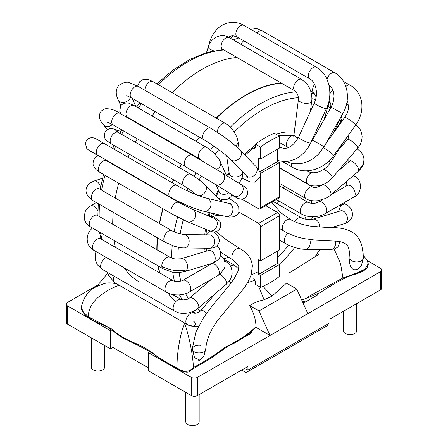 <?xml version="1.0" encoding="UTF-8"?>
<svg xmlns="http://www.w3.org/2000/svg" width="448" height="448" viewBox="0 0 448 448"><rect width="100%" height="100%" fill="white"/><g stroke="black" fill="none" stroke-linecap="round" stroke-linejoin="round"><path stroke-width="0.67" d="M284.183 186.06A78.45 45.293 -60 0 1 283.511 188.199A78.45 45.293 120 0 0 284.183 186.06M278.639 200.822A78.45 45.293 -60 0 1 277.245 203.846A78.45 45.293 120 0 0 278.639 200.822M228.211 257.102A78.45 45.293 -60 0 1 223.748 259.006A78.45 45.293 120 0 0 228.211 257.102M185.797 392.403L185.797 421.742A6.686 3.858 0 0 0 192.483 425.6A6.686 3.858 0 0 0 199.17 421.742L199.17 394.587M192.354 348.292L192.483 349.854A6.686 3.858 0 0 0 198.559 352.946A6.686 3.858 0 0 0 205.722 349.098L203.93 356.093C201.376 359.318 199.158 360.954 197.277 360.993M192.36 348.421L195.888 331.979L203.823 317.251L211.742 306.477L228.816 285.908L234.035 278.897L238.515 270.34L238.812 265.675L233.262 260.12A6.686 3.858 -60 0 1 233.262 252.398A6.686 3.858 -60 0 1 239.949 248.539C247.761 253.109 251.899 258.983 252.375 266.157L251.054 275.016C249.032 280.392 246.081 285.538 242.206 290.455L222.102 314.938C212.218 326.346 206.758 337.73 205.722 349.098M104.614 345.531L104.614 367.147A6.686 3.858 180 0 1 97.927 371.011A6.686 3.858 180 0 1 91.241 367.147L91.241 337.814M279.474 228.402L283.696 231A6.686 3.858 -60 0 1 282.307 227.942A6.686 3.858 -60 0 1 285.225 221.211A6.686 3.858 -60 0 1 290.377 219.419M363.294 257.835A6.686 3.858 180 0 1 363.317 258.115A6.686 3.858 180 0 1 356.619 261.974A6.686 3.858 180 0 1 349.944 258.11L349.91 258.535C348.426 263.883 351.557 271.964 357.157 269.186M356.759 303.604L356.759 330.758A6.686 3.858 180 0 1 350.073 334.617A6.686 3.858 180 0 1 343.386 330.758L343.386 311.321M157.606 237.933A125.832 72.649 120 0 0 157.086 249.284A125.832 72.649 120 0 0 157.091 249.861M158.39 266.05A125.832 72.649 120 0 0 159.818 272.961M281.534 83.216A125.832 72.649 120 0 0 216.378 118.199M199.517 137.234A125.832 72.649 120 0 0 196.297 141.484M188.681 152.527A125.832 72.649 120 0 0 188.429 152.914M181.563 164.388A125.832 72.649 120 0 0 179.665 167.86M173.718 179.872A125.832 72.649 120 0 0 172.379 182.862M167.367 195.406A125.832 72.649 120 0 0 167.233 195.782M163.066 208.813A125.832 72.649 120 0 0 159.589 223.636M113.249 212.324A126.185 72.856 120 0 0 112.711 223.955A126.185 72.856 120 0 0 112.711 224.235M113.954 240.397A126.185 72.856 120 0 0 115.343 247.285M124.135 267.803A126.185 72.856 120 0 0 138.846 281.725M236.925 57.462A126.185 72.856 120 0 0 172.054 92.613M155.204 111.653A126.185 72.856 120 0 0 151.99 115.903M144.374 126.946A126.185 72.856 120 0 0 144.127 127.333M137.256 138.807A126.185 72.856 120 0 0 135.363 142.285M129.416 154.291A126.185 72.856 120 0 0 128.072 157.282M123.054 169.826A126.185 72.856 120 0 0 122.92 170.195M118.742 183.226A126.185 72.856 120 0 0 115.259 198.044M157.377 237.798A126.185 72.856 120 0 0 156.834 249.43A126.185 72.856 120 0 0 156.834 249.71M158.082 265.871A126.185 72.856 120 0 0 159.471 272.765M168.123 293.07A126.185 72.856 120 0 0 175.61 301.818M281.053 82.936A126.185 72.856 120 0 0 216.177 118.087M199.332 137.127A126.185 72.856 120 0 0 196.112 141.378M188.502 152.426A126.185 72.856 120 0 0 188.255 152.813M181.384 164.287A126.185 72.856 120 0 0 179.486 167.759M173.538 179.766A126.185 72.856 120 0 0 172.2 182.756M167.182 195.3A126.185 72.856 120 0 0 167.048 195.67M162.87 208.701A126.185 72.856 120 0 0 159.382 223.518M279.474 136.164A86.918 50.182 120 0 0 260.562 147.084L260.562 158.973L279.474 148.058L279.474 136.164L274.428 133.252A86.918 50.182 -60 0 0 255.517 144.172L255.517 147.118L255.035 148.271L253.63 148.238A80.679 46.581 120 0 1 255.517 146.821M260.562 158.973L258.67 157.881L258.67 169.669M260.445 173.466L279.474 162.613L277.581 161.521L259.874 171.746M277.581 161.521L277.581 149.15M260.562 226.666L260.562 260.876L279.474 249.962L279.474 215.751L260.562 226.666A2.677 1.546 -120 0 0 258.67 223.395L238.98 212.022M260.562 260.876L258.67 259.784L258.67 274.344L277.581 263.424L277.581 251.054M258.67 274.344L260.562 275.436L279.474 264.516L277.581 263.424M220.763 252.459L222.981 253.742M253.63 278.163L255.517 281.467L255.517 284.418L260.562 287.33A86.918 50.182 120 0 0 279.474 276.41L279.474 264.516M279.474 162.613L279.474 196.823A2.677 1.546 60 0 1 278.919 198.05L260.008 208.97A2.677 1.546 -120 0 0 260.562 207.743L279.474 196.823M265.759 205.649L277.581 212.475A2.677 1.546 60 0 1 279.474 215.751M242.043 199.237L258.67 208.835A2.677 1.546 -120 0 0 260.008 208.97M260.562 275.436L260.562 287.33M260.562 173.533L260.562 174.16M260.562 176.03L260.562 207.743M260.562 147.084L255.517 144.172M197.523 377.339L307.838 313.65L296.806 289.083L286.518 283.147L271.992 296.173L264.068 299.779C258.524 301.039 253.736 302.966 249.698 305.558L258.983 310.918L270.015 335.485L255.97 327.376C248.489 334.858 238.991 341.242 227.478 346.534L210.078 358.809L190.96 370.048C188.569 375.122 178.539 370.126 170.548 365.109L162.232 360.601L191.223 377.339A4.458 2.576 0 0 0 197.523 377.339L197.523 395.534L247.951 366.419L247.951 370.059L246.064 368.967L246.064 372.607L241.651 370.059M328.009 323.842L328.009 325.298L246.064 372.607M247.604 335.328A7.577 4.374 0 0 0 247.106 335.121M304.086 302.462A7.577 4.374 0 0 0 302.596 301.98M307.838 313.65L380.33 271.796A4.458 2.576 0 0 0 381.634 269.976L381.634 288.176A4.458 2.576 180 0 1 380.33 289.996L329.902 319.11L329.902 322.75L247.951 370.059M381.634 269.976A4.458 2.576 0 0 0 380.33 268.156L367.528 260.764M296.806 289.083L258.983 310.918M197.523 395.534A4.458 2.576 180 0 1 191.223 395.534L148.355 370.787L148.355 352.593L149.912 351.691M113.058 330.803L113.058 347.497L110.533 348.953L110.533 330.753L111.933 329.946M148.355 367.875L113.058 347.497M97.479 285.158L67.67 302.366A4.458 2.576 0 0 0 66.366 304.186A4.458 2.576 0 0 0 67.67 306.006L110.533 330.753M67.67 306.006L67.67 324.206L110.533 348.953M148.355 352.593L162.232 360.601M67.67 324.206A4.458 2.576 180 0 1 66.366 322.386L66.366 304.186M248.786 334.645L248.091 334.242M251.826 330.753A8.915 5.146 180 0 1 249.217 334.393L245.106 336.767M302.954 302.781A8.915 5.146 180 0 0 305.945 301.638L317.918 294.728L316.915 294.151M305.245 302.002A8.915 5.146 0 0 0 302.193 301.073M248.55 334.779A8.915 5.146 0 0 0 247.834 334.471M329.913 286.703A7.577 4.374 0 0 0 331.313 285.734M249.698 305.558C253.786 312.788 255.875 319.816 255.97 326.648C248.147 334.667 237.328 341.158 225.254 347.183C215.779 354.508 205.162 361.29 193.39 367.534C192.926 352.839 187.986 332.634 184.649 323.277L184.867 323.159M255.97 327.376L255.97 326.648M161.398 360.119C151.508 350.879 133.857 343.84 120.484 336.538L107.587 327.09C99.4 322.974 82.723 317.514 81.278 308.235M368.267 263.799L368.267 264.527C367.343 271.746 356.238 273.65 348.247 276.483C337.613 281.646 328.294 287.017 320.303 292.6L301.739 300.076M192.483 349.854L194.594 357.79L199.78 360.063M187.538 324.677C189.773 326.01 192.074 326.407 194.449 325.87C196.05 324.442 195.77 322.89 193.592 321.222M318.959 254.279L289.587 272.709M264.068 299.779L259.42 288.131M363.261 255.416L367.035 259.879L368.267 263.822L364.846 269.175L357.997 272.574L342.916 277.973L340.553 263.491L334.163 249.11M193.39 367.534C189.907 370.759 186.312 373.873 177.061 368.071C169.204 364.067 161.952 359.722 155.294 355.023C149.178 350.022 141.708 345.772 132.894 342.278C124.404 338.598 117.292 334.152 111.558 328.938L88.144 316.574C88.659 308.638 92.478 301.834 99.59 296.173C105.952 291.088 112.521 287.465 119.291 285.298M177.061 368.071C176.646 353.102 180.566 332.36 184.649 323.277M104.597 283.466L104.597 283.466C108.192 282.526 112.409 282.733 117.242 284.099M102.032 239.602A125.266 72.324 -60 0 1 100.537 232.652M99.148 216.406A125.266 72.324 -60 0 1 99.624 204.456M101.578 190.148A125.266 72.324 -60 0 1 105.034 175.308M109.189 162.266A125.266 72.324 -60 0 1 109.323 161.896M114.33 149.346A125.266 72.324 -60 0 1 115.662 146.35M121.604 134.338A125.266 72.324 -60 0 1 123.502 130.866M130.374 119.392A125.266 72.324 -60 0 1 130.62 119.006M138.242 107.968A125.266 72.324 -60 0 1 141.462 103.718M158.346 84.7A125.266 72.324 -60 0 1 223.972 49.98M314.888 94.035A125.294 72.341 120 0 0 311.22 93.01M296.055 91.879A125.294 72.341 120 0 0 230.266 127.198M213.69 146.003A125.294 72.341 120 0 0 210.549 150.17M196.017 172.799A125.294 72.341 120 0 0 194.09 176.333M188.121 188.429A125.294 72.341 120 0 0 187.09 190.725M182.095 203.146A125.294 72.341 120 0 0 181.748 204.103M177.61 217.05A125.294 72.341 120 0 0 174.149 231.879M172.239 245.498A125.294 72.341 120 0 0 171.685 258.059M172.687 272.076A125.294 72.341 120 0 0 174.485 281.176M179.547 294.874A125.294 72.341 120 0 0 182.442 299.925M192.909 311.461A125.294 72.341 120 0 0 195.356 313.219M178.371 247.251A120.837 69.765 120 0 0 177.951 257.258A120.837 69.765 120 0 0 177.968 259.151M179.066 272.502A120.837 69.765 120 0 0 180.874 281.154M185.623 293.681A120.837 69.765 120 0 0 188.535 298.71M197.495 308.773A120.837 69.765 120 0 0 200.396 310.951M315.392 256.2A120.837 69.765 120 0 0 319.816 249.446M338.554 211.467A120.837 69.765 120 0 0 340.973 204.501M345.845 186.234A120.837 69.765 120 0 0 346.797 181.233M348.796 161.924A120.837 69.765 120 0 0 348.841 158.592A120.837 69.765 120 0 0 348.841 158.514M347.133 139.955A120.837 69.765 120 0 0 346.64 137.609M340.883 121.604A120.837 69.765 120 0 0 339.724 119.51M330.316 107.94A120.837 69.765 120 0 0 328.076 106.109M315.498 99.646A120.837 69.765 120 0 0 311.87 98.689M298.474 97.709A120.837 69.765 120 0 0 234.198 132.059M218.725 149.61A120.837 69.765 120 0 0 215.102 154.414M201.337 175.941A120.837 69.765 120 0 0 199.175 179.922M193.189 192.226A120.837 69.765 120 0 0 192.741 193.239M187.774 205.66A120.837 69.765 120 0 0 187.303 206.982M183.277 219.89A120.837 69.765 120 0 0 180.118 233.934M204.798 234.819A83.306 48.098 -60 0 1 205.447 229.158M208.247 215.852A83.306 48.098 -60 0 1 209.21 212.526M215.639 195.681A83.306 48.098 -60 0 1 218.389 190.03M226.811 175.734A83.306 48.098 -60 0 1 229.079 172.452M244.362 154.549A83.306 48.098 -60 0 1 255.517 145.062M276.046 134.187A83.306 48.098 -60 0 1 294.286 132.171M318.366 200.648A83.306 48.098 -60 0 1 317.873 202.356M312.67 216.759A83.306 48.098 -60 0 1 311.466 219.486M294.706 247.464A83.306 48.098 -60 0 1 279.177 264.348M255.17 280.028A83.306 48.098 -60 0 1 247.503 282.598M208.942 265.3A83.306 48.098 -60 0 1 208.572 264.466M205.128 251.541A83.306 48.098 -60 0 1 204.753 248.192M315.129 185.998A78.854 45.522 -60 0 1 314.894 187.538M311.892 200.687A78.854 45.522 -60 0 1 311.086 203.302M306.27 215.975A78.854 45.522 -60 0 1 304.853 219.061M288.635 245.185A78.854 45.522 -60 0 1 277.581 257.337M258.67 271.41A78.854 45.522 -60 0 1 251.082 274.932M223.821 259.134L234.741 265.44A6.686 3.858 120 0 0 230.58 266.325M231.235 282.8A6.686 1.691 -139.3 0 0 228.99 281.333M206.702 313.107A6.686 1.691 -139.3 0 0 200.934 310.38L215.438 293.49M198.47 326.318L193.906 326.542L187.242 324.537A6.686 3.858 -60 0 1 187.242 316.814A6.686 3.858 -60 0 1 193.928 312.956C193.01 313.421 198.738 313.55 200.934 310.38M187.242 324.537L114.755 282.682A6.686 3.858 -60 0 1 114.122 276.226M224.599 260.865L225.736 261.52A6.686 3.858 120 0 0 224.711 261.218M225.736 261.52C228.553 263.508 231.918 265.289 232.137 273.364C231.498 278.594 229.062 281.31 228.194 282.313L226.05 284.441A6.686 2.856 -130.5 0 0 225.254 279.384A6.686 2.856 -130.5 0 0 219.834 274.288M226.05 284.441L198.307 308.112A6.686 2.856 -130.5 0 0 196.14 301.174A6.686 2.856 -130.5 0 0 189.627 297.942L211.551 279.227M198.307 308.112C196.308 310.061 193.099 311.64 188.686 312.844C182.526 314.048 178.769 312.9 177.548 312.446L174.53 311.102A6.686 3.858 -60 0 1 174.53 303.38A6.686 3.858 -60 0 1 181.21 299.522C180.919 300.216 183.03 300.11 187.561 299.208L189.627 297.942M174.53 311.102L102.038 269.248A6.686 3.858 -60 0 1 101.226 263.245A6.686 3.858 -60 0 1 106.372 257.55M220.623 255.433L223.826 259.146L225.042 262.562L225.098 265.877L224.577 268.033L220.382 273.851L217.89 275.576A6.686 3.864 -120 0 0 217.902 267.859A6.686 3.864 -120 0 0 211.215 263.99L212.089 263.329M217.89 275.576L189.37 292.012A6.686 3.864 -120 0 0 189.375 284.29A6.686 3.864 -120 0 0 182.689 280.426L211.215 263.99M166.365 292.18A6.686 3.858 -60 0 1 166.359 284.463A6.686 3.858 -60 0 1 173.046 280.599C173.096 280.986 174.698 281.31 177.856 281.574C181.524 281.019 183.137 280.638 182.689 280.426M189.37 292.012C187.404 293.423 183.971 294.392 179.077 294.907C172.306 295.047 169.019 293.653 166.359 292.18L93.873 250.331A6.686 3.858 -60 0 1 93.873 242.609A6.686 3.858 -60 0 1 100.554 238.75L173.046 280.599M92.506 228.06A6.686 2.727 48.4 0 1 92.534 228.032L92.506 228.06C84.946 234.136 85.529 245.958 93.873 250.331M207.469 248.226A6.686 3.858 120 0 0 206.595 250.466M184.548 271.645L179.362 272.49C175.106 272.457 172.323 272.21 170.996 271.746L163.201 268.828A6.686 3.858 -60 0 1 161.851 266.42C170.481 270.609 178.752 271.762 186.67 269.892A6.686 4.659 -106.6 0 1 184.548 271.645L212.279 263.357A6.686 4.659 -106.6 0 0 214.402 261.598A6.686 4.659 -106.6 0 0 214.099 253.854A6.686 4.659 -106.6 0 0 208.449 250.544L208.785 250.466M186.67 269.892A6.686 4.659 -106.6 0 0 186.374 262.147A6.686 4.659 -106.6 0 0 180.718 258.838L208.449 250.544M161.851 266.42A6.686 3.858 -60 0 1 164.466 259.33A6.686 3.858 -60 0 1 169.887 257.247C169.568 257.337 174.098 258.994 175.56 258.989L180.718 258.838M163.201 268.828L90.709 226.974A6.686 3.858 -60 0 1 89.359 224.566A6.686 3.858 -60 0 1 91.974 217.476A6.686 3.858 -60 0 1 97.395 215.393L169.887 257.247M96.275 202.524L90.574 205.985A6.686 3.758 58.7 0 1 97.899 210.952M210.314 231.134A6.686 3.858 120 0 0 206.147 234.836M213.769 231.918L216.591 234.158L218.002 235.917L219.29 239.697C219.559 242.217 218.473 244.485 216.048 246.501C214.939 247.531 212.688 248.114 209.294 248.248A6.686 5.191 -89.3 0 0 214.57 241.696A6.686 5.191 -89.3 0 0 209.457 234.881L209.748 234.892M209.294 248.248L183.893 247.934A6.686 5.191 -89.3 0 0 189.162 241.382A6.686 5.191 -89.3 0 0 184.055 234.567L209.457 234.881M183.893 247.934C181.602 247.817 180.264 247.862 174.53 246.254L165.217 242.329A6.686 3.858 -60 0 1 165.525 234.108A6.686 3.858 -60 0 1 171.903 230.748C175.739 232.747 176.473 232.786 178.433 233.464L184.055 234.567M165.217 242.329L92.725 200.474A6.686 3.858 -60 0 1 93.033 192.254A6.686 3.858 -60 0 1 99.411 188.894L171.903 230.748M102.525 178.214L93.789 181.115A6.686 4.581 71.6 0 1 100.537 187.146M209.608 214.446L213.769 216.849A6.686 3.858 120 0 0 210.89 216.938M213.769 216.849L219.195 220.786C220.926 222.186 222.152 227.735 217.65 230.866C215.74 231.879 214.004 232.182 212.442 231.767L209.098 230.658A6.686 5.443 -67.7 0 0 215.858 228.06A6.686 5.443 -67.7 0 0 216.339 220.125A6.686 5.443 -67.7 0 0 214.183 218.288L214.816 218.613M209.098 230.658L187.426 221.754A6.686 5.443 -67.7 0 0 194.186 219.156A6.686 5.443 -67.7 0 0 194.667 211.221A6.686 5.443 -67.7 0 0 192.506 209.39L214.183 218.288M187.426 221.754L172.301 214.144A6.686 3.858 -60 0 1 171.59 207.878A6.686 3.858 -60 0 1 177.038 202.334A6.686 3.858 -60 0 1 178.987 202.563L192.506 209.39M172.301 214.144L99.809 172.29A6.686 3.858 -60 0 1 99.103 166.023A6.686 3.858 -60 0 1 104.546 160.479A6.686 3.858 -60 0 1 106.495 160.709L178.987 202.563M107.464 160.826A6.686 5.146 88.5 0 1 107.503 161.297M210.549 212.839A6.686 3.858 120 0 0 210.93 213.119L210.381 212.8M198.878 195.686A6.686 5.393 -44.6 0 0 205.419 191.722A6.686 5.393 -44.6 0 0 205.05 184.934L221.558 201.69M195.524 194.32L190.585 190.193L184.055 185.836A6.686 3.858 -60 0 1 184.061 178.114A6.686 3.858 -60 0 1 190.742 174.255C196.442 177.671 201.208 181.227 205.05 184.934M184.055 185.836L111.563 143.987A6.686 3.858 -60 0 1 111.563 136.265A6.686 3.858 -60 0 1 118.25 132.406L190.742 174.255M111.563 143.987L106.758 140.728C104.378 138.69 103.802 135.906 105.022 132.367C107.503 128.117 111.843 128.358 112.902 128.778L115.377 129.5A6.686 5.426 109.7 0 1 118.238 132.401L115.73 130.816M216.026 184.794L219.162 191.75A6.686 5.04 -24.3 0 0 228.861 192.707M216.49 169.417A6.686 5.04 -24.3 0 0 220.461 162.098L226.531 175.56M203.375 161.61L199.842 158.973A6.686 3.858 -60 0 1 199.842 151.25A6.686 3.858 -60 0 1 206.528 147.392C208.158 148.534 207.967 147.818 213.282 152.566C218.215 157.556 219.29 159.706 220.461 162.098M199.842 158.973L127.35 117.118A6.686 3.858 -60 0 1 127.35 109.396A6.686 3.858 -60 0 1 134.036 105.538L206.528 147.392M127.54 117.225A6.686 5.41 132.8 0 1 126.806 117.337M226.626 155.887L229.242 173.555A6.686 4.413 -8.4 0 0 236.342 176.966A6.686 4.413 -8.4 0 0 242.491 171.814M235.424 145.813A6.686 4.413 -8.4 0 0 238.034 141.624L239.159 149.223M217.409 132.39A6.686 3.858 -60 0 1 220.142 125.423A6.686 3.858 -60 0 1 225.467 123.446C226.839 124.522 228.446 124.482 233.766 131.41C238.381 139.093 237.406 139.597 238.034 141.624M144.906 90.261A6.686 3.858 -60 0 1 147.762 83.451A6.686 3.858 -60 0 1 152.97 81.598L225.462 123.446M255.881 166.398L240.117 150.181A6.686 5.387 -44.2 0 1 239.075 158.704A6.686 5.387 -44.2 0 1 230.524 159.499L246.288 175.717A6.686 5.387 -44.2 0 0 254.834 174.927A6.686 5.387 -44.2 0 0 255.886 166.404L258.104 168.913L260.126 172.374L260.355 177.061L254.996 182.146L250.331 181.955L242.015 178.237M204.081 139.866A6.686 3.858 -60 0 1 204.075 132.149A6.686 3.858 -60 0 1 210.762 128.285C214.553 130.402 222.113 135.408 226.789 138.942C232.266 142.996 236.706 146.742 240.117 150.181M230.524 159.499C225.702 154.442 213.002 144.967 204.075 139.866L131.589 98.011A6.686 3.858 -60 0 1 131.589 90.294A6.686 3.858 -60 0 1 138.27 86.436L210.762 128.285M130.424 97.373A6.686 5.057 155.3 0 1 124.902 102.144A6.686 5.057 155.3 0 1 118.16 99.831C115.422 94.024 115.64 89.219 118.815 85.417C123.592 82.298 127.282 81.452 129.892 82.874L138.27 86.436M240.895 184.419L222.27 172.934A6.686 5.46 -58.3 0 1 223.406 181.49A6.686 5.46 -58.3 0 1 215.253 184.313L233.878 195.798A6.686 5.46 -58.3 0 0 242.032 192.976A6.686 5.46 -58.3 0 0 240.895 184.419L244.451 186.67L246.893 189.056L247.789 193.822L245.403 197.814L241.819 199.259L238.017 198.509L231.89 195.126M215.253 184.313L185.601 166.723A6.686 3.858 -60 0 1 185.601 159.001A6.686 3.858 -60 0 1 192.287 155.142L222.27 172.934M185.601 166.723L113.114 124.869A6.686 3.858 -60 0 1 113.114 117.146A6.686 3.858 -60 0 1 119.795 113.288L192.287 155.142M112.403 124.466A6.686 5.342 140.1 0 1 103.544 124.925C101.909 122.332 98.599 120.372 99.826 113.747C100.509 111.362 102.424 109.704 105.554 108.763C110.494 108.584 115.242 110.09 119.795 113.288M222.085 199.674A6.686 3.858 120 0 0 221.15 200.978A6.686 3.858 120 0 0 221.038 201.163M229.286 198.346L236.494 203.627L238.734 206.858L238.902 212.24L237.602 214.48L233.957 216.804L229.628 217.101L225.954 216.457A6.686 5.376 -76.8 0 0 232.719 211.176A6.686 5.376 -76.8 0 0 229.012 203.437L231.146 203.812M225.954 216.457L204.008 211.305A6.686 5.376 -76.8 0 0 210.773 206.024A6.686 5.376 -76.8 0 0 207.066 198.285L229.012 203.437M204.008 211.305C195.362 209.378 179.228 202.317 170.212 197.047A6.686 3.858 -60 0 1 170.212 189.33A6.686 3.858 -60 0 1 176.898 185.466C184.968 190.26 200.262 196.778 207.066 198.285M170.212 197.047L97.72 155.198A6.686 3.858 -60 0 1 97.72 147.476A6.686 3.858 -60 0 1 104.406 143.618L176.898 185.466M94.013 153.065A6.686 5.46 120.7 0 1 92.764 152.555C89.729 150.45 89.858 151.452 86.738 148.355L85.422 143.461C86.184 139.754 88.497 137.805 92.35 137.614C94.926 138.169 96.354 138.69 96.645 139.177L104.406 143.618M287.974 233.262A6.686 3.858 120 0 0 284.542 239.075A6.686 3.858 120 0 0 285.751 243.706L279.474 240.083M309.68 239.523A6.686 5.191 90.6 0 1 305.004 249.301C302.921 249.194 301.47 249.301 295.389 247.671C289.671 245.885 288.26 245.056 285.751 243.706M335.507 241.108A6.686 5.191 90.6 0 1 330.428 249.547L305.004 249.301M273.062 201.432L301.437 217.818A6.686 3.858 120 0 0 294.756 221.67M301.437 217.818C301.851 218.305 303.761 218.854 307.182 219.464C309.91 219.677 311.808 219.593 312.866 219.206A6.686 4.654 73.2 0 1 319.648 227.018M312.866 219.206L340.609 210.851A6.686 4.654 73.2 0 1 346.993 215.908A6.686 4.654 73.2 0 1 344.467 223.653L331.755 227.483M341.6 205.453A6.686 3.858 -60 0 1 345.968 204.406C347.508 205.654 352.951 207.497 352.419 215.953C351.002 220.181 348.348 222.751 344.467 223.653M279.474 185.864L308.347 202.535A6.686 3.858 120 0 0 301.666 206.394A6.686 3.858 120 0 0 301.666 214.116L276.377 199.517M322.874 199.517L318.601 201.992A6.686 3.858 60 0 1 325.293 205.85A6.686 3.858 60 0 1 325.298 213.567C322.655 214.838 321.233 216.098 313.51 216.742C304.422 216.446 304.158 215.118 301.666 214.116M330.747 194.964L347.127 185.489A6.686 3.858 60 0 1 353.814 189.347A6.686 3.858 60 0 1 353.819 197.064L325.298 213.567M353.192 175.756A6.686 3.858 -60 0 1 354.127 176.053C363.205 179.726 361.922 194.247 353.819 197.064M321.95 184.895L321.793 185.03C322.006 185.377 320.32 186.15 316.742 187.359C314.317 187.6 313.001 187.527 312.794 187.135L312.788 187.135A6.686 3.858 120 0 0 306.432 190.456A6.686 3.858 120 0 0 305.53 198.246A6.686 3.858 120 0 0 306.102 198.716L279.474 183.338M322.364 184.75A6.686 2.85 49.4 0 1 328.054 187.975A6.686 2.85 49.4 0 1 330.954 194.309A6.686 2.85 49.4 0 1 330.484 195.188C329.118 196.218 329.157 196.543 325.125 198.604L317.845 200.721C312.648 201.152 308.734 200.486 306.102 198.716M338.027 171.136L349.518 161.302A6.686 2.85 49.4 0 1 355.281 163.716A6.686 2.85 49.4 0 1 358.68 170.582A6.686 2.85 49.4 0 1 358.215 171.461L330.484 195.188M358.215 171.461C361.547 168.05 363.283 165.458 363.418 163.688L358.68 170.582M357.291 149.05L357.062 148.921A6.686 3.858 -60 0 1 357.291 149.05C365.299 154.756 364.095 159.421 363.418 163.688M311.556 172.581A6.686 3.858 120 0 0 306.443 181.362A6.686 3.858 120 0 0 307.821 184.038L279.474 167.675M323.96 169.434A6.686 1.68 40.6 0 1 330.641 174.681A6.686 1.68 40.6 0 1 332.203 177.934L329.93 180.236C328.871 181.194 325.898 183.803 320.186 185.416C314.843 186.463 310.722 186.004 307.821 184.038M338.862 149.61L347.452 139.586A6.686 1.68 40.6 0 1 350.958 140.666A6.686 1.68 40.6 0 1 356.042 145.034A6.686 1.68 40.6 0 1 357.605 148.282L332.203 177.934M348.578 136.45A6.686 3.858 -60 0 1 348.118 136.097M328.759 161.218A6.686 0.426 32.6 0 1 330.495 162.702L326.278 167.642L319.878 171.573C312.502 173.751 310.475 172.609 306.723 170.906M334.583 131.471L340.9 121.582A6.686 0.426 32.6 0 1 341.555 121.783M346.366 104.614A6.686 3.858 -60 0 1 348.191 104.871L348.527 105.073M340.9 121.582C342.188 118.423 342.39 116.715 341.51 116.458A6.686 3.858 -60 0 1 341.264 116.29M329.034 110.762L330.142 108.354A6.686 0.857 24.7 0 0 330.238 108.623M329.823 93.878A6.686 3.858 -60 0 1 333.082 90.479M330.142 108.354C330.708 107.604 330.926 106.07 330.798 103.751L329.756 101.724A6.686 3.858 -60 0 1 329.235 101.315M327.774 105.168A6.686 2.094 16.5 0 0 328.546 104.524L324.117 119.465M310.705 91.202L313.97 93.083A6.686 3.858 -60 0 1 313.757 92.949A6.686 3.858 -60 0 1 314.608 84.37M241.018 44.38A6.686 3.858 -60 0 1 243.718 40.762M293.759 135.47A6.686 3.858 120 0 0 293.35 135.442A6.686 3.858 120 0 0 287.414 140.577A6.686 3.858 120 0 0 287.907 147.336L279.474 142.464M310.386 111.44L311.718 100.912A6.686 3.214 7.2 0 1 304.679 103.258A6.686 3.214 7.2 0 1 298.452 99.232L294.017 134.333A6.686 3.214 7.2 0 0 298.239 137.95M298.452 99.232L298.116 95.743L296.268 92.12L295.042 91.011A6.686 3.858 -60 0 1 295.03 83.283A6.686 3.858 -60 0 1 301.711 79.425M295.03 91.006L222.538 49.151A6.686 3.858 -60 0 1 222.538 41.434A6.686 3.858 -60 0 1 229.225 37.57L301.717 79.425L306.454 83.457C309.17 86.766 310.884 90.563 311.59 94.853C311.937 97.709 311.982 99.725 311.718 100.912M213.55 50.775A6.686 1.954 -162.5 0 1 208.242 47.057C210.778 37.705 221.385 32.693 229.225 37.57M279.474 146.77L279.899 147.022A6.686 3.858 120 0 0 279.474 146.832M279.899 147.022C286.328 150.416 292.527 147.202 298.502 137.385A6.686 0.879 24.6 0 0 304.214 140.974A6.686 0.879 24.6 0 0 310.66 142.957L308.252 147.392L304.366 152.426L299.858 156.43L295.361 159.124L289.57 161.112L284.211 161.638L277.581 160.546M298.502 137.385L314.266 102.967A6.686 0.879 24.6 0 0 319.978 106.551A6.686 0.879 24.6 0 0 326.424 108.534L310.66 142.957M314.266 102.967C319.088 93.156 315.179 81.234 309.73 78.87A6.686 3.858 -60 0 1 309.73 71.148A6.686 3.858 -60 0 1 316.411 67.29C328.81 73.814 333.721 93.806 326.424 108.534M309.73 78.87L237.238 37.016A6.686 3.858 -60 0 1 237.238 29.299A6.686 3.858 -60 0 1 243.925 25.435L316.411 67.29M210.028 43.064A6.686 2.061 -163.3 0 1 209.698 42.062M310.789 142.671L312.458 140.118L324.1 146.692L318.388 154.308L313.902 158.166L308.045 161.51L301.913 163.402L295.814 163.828L290.522 162.966L286.726 161.543M312.458 140.118L331.083 107.128L342.726 113.702L324.1 146.692M327.062 79.453A6.686 3.858 -60 0 1 334.886 72.811C347.402 79.503 351.495 99.126 342.726 113.702M257.018 32.995A6.686 3.858 -60 0 1 262.399 30.962L334.886 72.811M291.542 163.229A6.686 3.858 120 0 0 292.818 167.496L282.52 161.549M323.383 147.913A6.686 0.935 35.7 0 1 329.778 151.827A6.686 0.935 35.7 0 1 333.609 155.714C324.234 168.89 306.163 175.151 292.818 167.496M325.83 143.634L344.702 117.41A6.686 0.935 35.7 0 1 350.672 120.557A6.686 0.935 35.7 0 1 355.555 125.222L333.609 155.714M345.85 86.475A6.686 3.858 -60 0 1 350.286 85.372C352.834 86.598 355.471 89.13 358.198 92.954C360.108 95.956 361.301 99.361 361.771 103.18C362.527 110.947 360.455 118.294 355.555 125.222M277.581 212.475L258.67 223.395M380.33 271.796L380.33 289.996M191.223 377.339L191.223 395.534M249.217 334.393L249.217 333.2M200.754 345.369A6.686 3.858 -0 0 0 192.377 348.768M271.992 296.173L262.774 286.026M342.916 277.973L307.614 297.018M88.144 316.574L83.345 312.11L81.284 307.507M101.058 239.042L99.467 232.03M97.888 215.678L98.269 203.672M100.134 189.314L103.522 174.434M107.632 161.37L107.766 161M112.745 148.434L114.078 145.438M120.008 133.42L121.901 129.942M128.778 118.474L129.024 118.087M136.662 107.055L139.894 102.81M156.85 83.832L173.197 69.866L190.081 59.259L206.954 52.394L223.266 49.571M195.104 313.219L192.371 311.69M329.14 101.948L330.691 103.298M341.085 116.609L342.037 118.406M348.029 135.677L348.488 137.95M293.782 135.408L278.309 135.492M253.35 148.081L245.028 155.232M229.253 173.65L227.517 176.17M218.82 190.994L216.266 196.314M210.106 212.733L209.126 216.216M206.489 229.583L205.974 234.836M211.058 264.079L210.89 263.771M206.696 251.07L206.27 248.214M107.811 273.101L96.533 286.653M234.741 265.44L238.834 269.119M191.99 311.836L193.928 312.956M114.755 282.682L108.612 275.615L107.682 272.507M172.374 294.414L181.21 299.522M102.038 269.248L97.261 264.712L95.228 259.269L95.396 253.971L96.068 251.597M212.027 263.43L211.915 263.726M100.688 238.829L100.918 238.526M216.961 245.75L219.061 248.063L220.741 252.286L220.59 255.584L219.302 258.552L214.85 262.354L212.279 263.357M97.395 215.393L97.098 215.253M90.709 226.974L88.441 225.394C86.055 223.384 84.627 220.926 84.157 218.019L85.064 211.91C86.229 209.474 88.066 207.502 90.574 205.985M99.411 188.894L98.902 188.681M92.725 200.474C84.862 194.617 83.922 188.826 89.897 183.109L93.789 181.115M106.495 160.709L105.207 159.835L105.627 160.423M99.809 172.29L96.141 169.663L94.382 167.642L92.994 164.164L93.313 160.546L96.09 156.828L98.448 155.618M210.93 213.119L214.648 214.973L217.146 215.65L220.808 215.247M121.033 131.527L115.377 129.5M218.075 198.15L222.348 199.724L226.912 199.534L230.787 196.93L232.07 194.684M127.35 117.118L124.914 115.853M134.036 105.538L128.089 102.878L123.53 103.314L120.736 105.638L119.717 111.25L121.061 114.016M238.672 183.047L240.94 180.527L242.29 177.279L242.502 171.819M229.242 173.555L229.337 173.981M152.97 81.598L148.938 79.772L146.149 79.251L142.475 79.817L139.619 81.777L137.631 86.066M246.288 175.717L247.789 177.447M131.589 98.011C128.318 96.342 126.532 95.598 126.23 95.788L126.269 95.782M136.046 106.702L132.216 98.375M120.798 105.549L118.16 99.831M233.878 195.798L237.098 197.842M113.114 124.869L106.932 121.94M107.503 129.651L103.544 124.925M97.72 155.198L89.146 150.31M98.112 155.736L92.764 152.555M233.262 260.12L220.73 252.207M239.949 248.539L226.654 240.027L216.059 231.605M330.428 249.547L335.166 248.763L337.865 247.005L340.094 241.724M343.549 203.006L345.962 204.4M308.347 202.535L311.125 203.308C314.961 203.353 314.793 203.554 318.601 201.992M347.127 185.489L347.57 185.293M353.366 175.61L354.127 176.053M312.788 187.135L279.474 167.899M349.518 161.302L350.571 159.986M317.229 172.368L315.678 172.631M357.605 148.282C359.453 145.706 361.654 143.886 362.118 136.522C361.29 128.867 358.478 127.109 355.275 124.874M347.452 139.586C349.597 136.097 348.482 136.399 348.589 136.455L348.141 136.198M341.141 116.715L341.947 117.18M345.649 138.981L330.495 162.702M346.539 103.919L348.191 104.871M340.945 116.855L333.547 132.905M329.75 101.724L329.218 101.416M329.129 85.926L331.324 87.192M316.019 97.49L315.706 95.827L313.97 93.083M328.546 104.524L329.431 98.375M238.806 37.923L233.279 39.911M287.907 147.336L288.35 147.582M294.017 134.333L293.434 136.119M222.538 49.151L221.469 49.991M206.517 52.522L208.242 47.057M237.238 37.016L233.111 35.767L231.006 35.991L228.424 37.145M243.925 25.435C237.647 21.454 228.833 21.515 222.611 25.049C216.894 27.714 211.07 36.159 209.698 42.073L207.306 50.014M331.083 107.128L332.707 103.606L333.665 100.178L334.051 96.096L333.687 92.59L332.92 90.048L331.755 87.802L328.882 84.823M262.399 30.962L256.99 28.7L251.698 27.927L248.483 28.067M233.066 35.762L230.664 38.405M344.702 117.41C346.965 114.184 348.242 110.93 348.527 107.643L347.76 101.797L347.15 100.514M343.571 81.491L350.28 85.366M354.866 270.01C356.748 269.97 358.966 268.335 361.519 265.11L363.317 258.115L363.143 253.406L361.799 245.538C360.444 240.783 358.137 236.986 354.872 234.147C350.526 230.289 343.896 228.122 334.986 227.657C328.748 227.606 320.505 227.091 310.262 226.1C301.487 224.538 294.862 222.309 290.377 219.425L280.986 212.878L272.86 203.801L271.818 202.149M283.696 231C290.942 235.189 298.777 237.636 304.506 238.672L315.532 240.145L336.207 241.175C340.418 241.388 343.756 242.446 346.22 244.345C348.387 245.549 349.625 250.141 349.944 258.115M81.278 307.552C82.46 301.241 85.215 295.781 89.561 291.155C93.537 286.95 101.998 284.609 103.46 283.842M81.295 308.246L81.295 307.518"/></g></svg>

